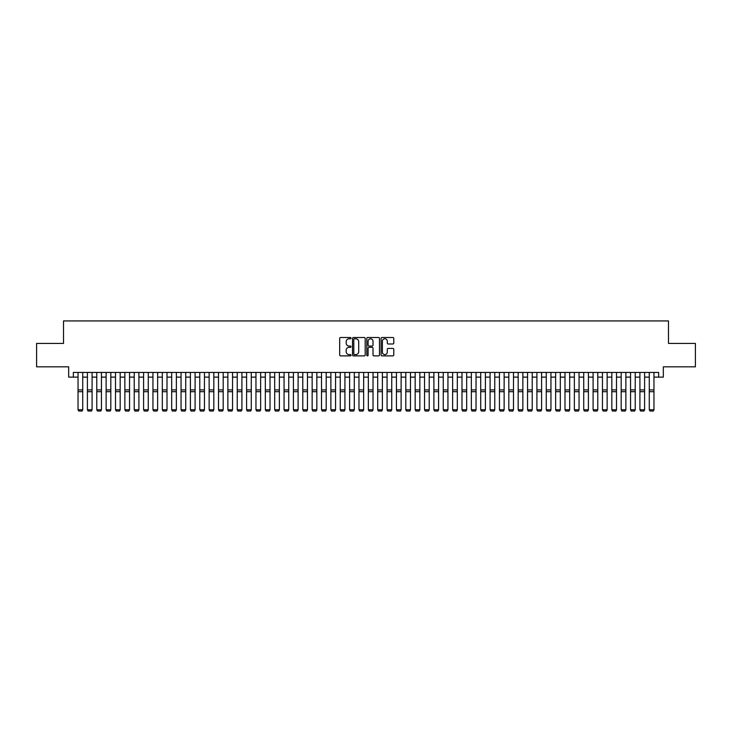 <?xml version="1.0" encoding="UTF-8"?>
<svg xmlns="http://www.w3.org/2000/svg" width="732" height="732" viewBox="0 0 732 732"><rect width="100%" height="100%" fill="white"/><g stroke="black" fill="none" stroke-linecap="round" stroke-linejoin="round"><path stroke-width="1.1" d="M351.021 338.138A0.64 0.64 0 0 0 350.372 337.498L340.609 337.498A0.915 0.915 0 0 0 339.685 338.413L339.685 354.956A0.915 0.915 0 0 0 340.609 355.88L350.372 355.88A0.64 0.64 0 0 0 351.021 355.24A0.64 0.64 0 0 0 350.372 354.59L349.109 354.59A2.937 2.937 0 0 1 346.172 351.653L346.172 350.271A2.937 2.937 0 0 1 349.109 347.334L350.372 347.334A0.64 0.64 0 0 0 351.021 346.684A0.64 0.64 0 0 0 350.372 346.044L349.109 346.044A2.937 2.937 0 0 1 346.172 343.107L346.172 341.725A2.937 2.937 0 0 1 349.109 338.779L350.372 338.779A0.64 0.64 0 0 0 351.021 338.138M392.864 343.976A0.915 0.915 0 0 0 393.779 343.061L393.779 338.413A0.915 0.915 0 0 0 392.864 337.498L382.012 337.498A0.915 0.915 0 0 0 381.098 338.413L381.098 354.956A0.915 0.915 0 0 0 382.012 355.88L392.864 355.88A0.915 0.915 0 0 0 393.779 354.956L393.779 349.356A0.915 0.915 0 0 0 392.864 348.432L388.225 348.432A0.915 0.915 0 0 0 387.301 349.356L387.301 352.138A2.461 2.461 0 0 1 384.84 354.59A2.461 2.461 0 0 1 382.388 352.138L382.388 341.24A2.461 2.461 0 0 1 384.84 338.779A2.461 2.461 0 0 1 387.301 341.24L387.301 343.061A0.915 0.915 0 0 0 388.225 343.976L392.864 343.976M73.356 377.126L73.356 372.442L658.644 372.442L658.644 377.126L663.329 377.126L663.329 366.823L695.4 366.823L695.4 343.409L668.481 343.409L668.481 320.936L63.519 320.936L63.519 343.409L36.6 343.409L36.6 366.823L68.671 366.823L68.671 377.126L78.04 377.126M365.195 338.413A0.915 0.915 0 0 0 364.28 337.498L353.428 337.498A0.915 0.915 0 0 0 352.513 338.413L352.513 354.956A0.915 0.915 0 0 0 353.428 355.88L364.28 355.88A0.915 0.915 0 0 0 365.195 354.956L365.195 338.413M367.72 337.498L378.572 337.498A0.915 0.915 0 0 1 379.487 338.413L379.487 354.956A0.915 0.915 0 0 1 378.572 355.88L373.924 355.88A0.915 0.915 0 0 1 373.009 354.956L373.009 348.249A0.915 0.915 0 0 0 372.094 347.334L369.01 347.334A0.915 0.915 0 0 0 368.095 348.249L368.095 355.24A0.64 0.64 0 0 1 367.446 355.88A0.64 0.64 0 0 1 366.805 355.24L366.805 338.413A0.915 0.915 0 0 1 367.72 337.498M82.725 377.126L87.401 377.126M92.086 377.126L96.77 377.126M101.446 377.126L106.131 377.126M110.816 377.126L115.5 377.126M120.176 377.126L124.861 377.126M129.546 377.126L134.231 377.126M138.906 377.126L143.591 377.126M148.276 377.126L152.951 377.126M157.636 377.126L162.321 377.126M167.006 377.126L171.681 377.126M176.366 377.126L181.051 377.126M185.736 377.126L190.411 377.126M195.096 377.126L199.781 377.126M204.457 377.126L209.142 377.126M213.826 377.126L218.511 377.126M223.187 377.126L227.872 377.126M232.556 377.126L237.241 377.126M241.917 377.126L246.602 377.126M251.286 377.126L255.962 377.126M260.647 377.126L265.332 377.126M270.017 377.126L274.692 377.126M279.377 377.126L284.062 377.126M288.747 377.126L293.422 377.126M298.107 377.126L302.792 377.126M307.467 377.126L312.152 377.126M316.837 377.126L321.522 377.126M326.197 377.126L330.882 377.126M335.567 377.126L340.252 377.126M344.928 377.126L349.612 377.126M354.297 377.126L358.973 377.126M363.658 377.126L368.342 377.126M373.027 377.126L377.703 377.126M382.388 377.126L387.072 377.126M391.748 377.126L396.433 377.126M401.118 377.126L405.803 377.126M410.478 377.126L415.163 377.126M419.848 377.126L424.533 377.126M429.208 377.126L433.893 377.126M438.578 377.126L443.253 377.126M447.938 377.126L452.623 377.126M457.308 377.126L461.983 377.126M466.668 377.126L471.353 377.126M476.038 377.126L480.714 377.126M485.398 377.126L490.083 377.126M494.759 377.126L499.444 377.126M504.128 377.126L508.813 377.126M513.489 377.126L518.174 377.126M522.858 377.126L527.543 377.126M532.219 377.126L536.904 377.126M541.588 377.126L546.264 377.126M550.949 377.126L555.634 377.126M560.319 377.126L564.994 377.126M569.679 377.126L574.364 377.126M579.049 377.126L583.724 377.126M588.409 377.126L593.094 377.126M597.769 377.126L602.454 377.126M607.139 377.126L611.824 377.126M616.5 377.126L621.184 377.126M625.869 377.126L630.554 377.126M635.23 377.126L639.914 377.126M644.599 377.126L649.275 377.126M653.96 377.126L658.644 377.126M354.444 338.779A0.64 0.64 0 0 0 353.794 339.428L353.794 353.949A0.64 0.64 0 0 0 354.444 354.59L355.77 354.59A2.937 2.937 0 0 0 358.717 351.653L358.717 341.725A2.937 2.937 0 0 0 355.77 338.779L354.444 338.779M373.009 341.286A2.461 2.461 0 0 0 370.548 338.825A2.461 2.461 0 0 0 368.095 341.286L368.095 345.129A0.915 0.915 0 0 0 369.01 346.044L372.094 346.044A0.915 0.915 0 0 0 373.009 345.129L373.009 341.286M82.725 372.442L82.725 409.902L82.021 411.064L78.745 411L82.021 411.064M78.745 411.064L78.04 409.737L82.725 409.737L82.021 411M78.04 372.442L78.04 409.737L78.745 411M92.086 372.442L92.086 409.902L91.381 411.064L88.105 411L91.381 411.064M88.105 411.064L87.401 409.737L92.086 409.737L91.381 411M87.401 372.442L87.401 409.737L88.105 411M101.446 372.442L101.446 409.902L100.751 411.064L97.466 411L100.751 411.064M97.466 411.064L96.77 409.737L101.446 409.737L100.751 411M96.77 372.442L96.77 409.737L97.466 411M110.816 372.442L110.816 409.902L110.111 411.064L106.835 411L110.111 411.064M106.835 411.064L106.131 409.737L110.816 409.737L110.111 411M106.131 372.442L106.131 409.737L106.835 411M120.176 372.442L120.176 409.902L119.481 411.064L116.196 411L119.481 411.064M116.196 411.064L115.5 409.737L120.176 409.737L119.481 411M115.5 372.442L115.5 409.737L116.196 411M129.546 372.442L129.546 409.902L128.841 411.064L125.565 411L128.841 411.064M125.565 411.064L124.861 409.737L129.546 409.737L128.841 411M124.861 372.442L124.861 409.737L125.565 411M138.906 372.442L138.906 409.902L138.202 411.064L134.926 411L138.202 411.064M134.926 411.064L134.231 409.737L138.906 409.737L138.202 411M134.231 372.442L134.231 409.737L134.926 411M148.276 372.442L148.276 409.902L147.571 411.064L144.296 411L147.571 411.064M144.296 411.064L143.591 409.737L148.276 409.737L147.571 411M143.591 372.442L143.591 409.737L144.296 411M157.636 372.442L157.636 409.902L156.932 411.064L153.656 411L156.932 411.064M153.656 411.064L152.951 409.737L157.636 409.737L156.932 411M152.951 372.442L152.951 409.737L153.656 411M167.006 372.442L167.006 409.902L166.301 411.064L163.026 411L166.301 411.064M163.026 411.064L162.321 409.737L167.006 409.737L166.301 411M162.321 372.442L162.321 409.737L163.026 411M176.366 372.442L176.366 409.902L175.662 411.064L172.386 411L175.662 411.064M172.386 411.064L171.681 409.737L176.366 409.737L175.662 411M171.681 372.442L171.681 409.737L172.386 411M185.736 372.442L185.736 409.902L185.031 411.064L181.756 411L185.031 411.064M181.756 411.064L181.051 409.737L185.736 409.737L185.031 411M181.051 372.442L181.051 409.737L181.756 411M195.096 372.442L195.096 409.902L194.392 411.064L191.116 411L194.392 411.064M191.116 411.064L190.411 409.737L195.096 409.737L194.392 411M190.411 372.442L190.411 409.737L191.116 411M204.457 372.442L204.457 409.902L203.761 411.064L200.477 411L203.761 411.064M200.477 411.064L199.781 409.737L204.457 409.737L203.761 411M199.781 372.442L199.781 409.737L200.477 411M213.826 372.442L213.826 409.902L213.122 411.064L209.846 411L213.122 411.064M209.846 411.064L209.142 409.737L213.826 409.737L213.122 411M209.142 372.442L209.142 409.737L209.846 411M223.187 372.442L223.187 409.902L222.491 411.064L219.207 411L222.491 411.064M219.207 411.064L218.511 409.737L223.187 409.737L222.491 411M218.511 372.442L218.511 409.737L219.207 411M232.556 372.442L232.556 409.902L231.852 411.064L228.576 411L231.852 411.064M228.576 411.064L227.872 409.737L232.556 409.737L231.852 411M227.872 372.442L227.872 409.737L228.576 411M241.917 372.442L241.917 409.902L241.212 411.064L237.937 411L241.212 411.064M237.937 411.064L237.241 409.737L241.917 409.737L241.212 411M237.241 372.442L237.241 409.737L237.937 411M251.286 372.442L251.286 409.902L250.582 411.064L247.306 411L250.582 411.064M247.306 411.064L246.602 409.737L251.286 409.737L250.582 411M246.602 372.442L246.602 409.737L247.306 411M260.647 372.442L260.647 409.902L259.942 411.064L256.667 411L259.942 411.064M256.667 411.064L255.962 409.737L260.647 409.737L259.942 411M255.962 372.442L255.962 409.737L256.667 411M270.017 372.442L270.017 409.902L269.312 411.064L266.036 411L269.312 411.064M266.036 411.064L265.332 409.737L270.017 409.737L269.312 411M265.332 372.442L265.332 409.737L266.036 411M279.377 372.442L279.377 409.902L278.672 411.064L275.397 411L278.672 411.064M275.397 411.064L274.692 409.737L279.377 409.737L278.672 411M274.692 372.442L274.692 409.737L275.397 411M288.747 372.442L288.747 409.902L288.042 411.064L284.766 411L288.042 411.064M284.766 411.064L284.062 409.737L288.747 409.737L288.042 411M284.062 372.442L284.062 409.737L284.766 411M298.107 372.442L298.107 409.902L297.402 411.064L294.127 411L297.402 411.064M294.127 411.064L293.422 409.737L298.107 409.737L297.402 411M293.422 372.442L293.422 409.737L294.127 411M307.467 372.442L307.467 409.902L306.772 411.064L303.487 411L306.772 411.064M303.487 411.064L302.792 409.737L307.467 409.737L306.772 411M302.792 372.442L302.792 409.737L303.487 411M316.837 372.442L316.837 409.902L316.132 411.064L312.857 411L316.132 411.064M312.857 411.064L312.152 409.737L316.837 409.737L316.132 411M312.152 372.442L312.152 409.737L312.857 411M326.197 372.442L326.197 409.902L325.502 411.064L322.217 411L325.502 411.064M322.217 411.064L321.522 409.737L326.197 409.737L325.502 411M321.522 372.442L321.522 409.737L322.217 411M335.567 372.442L335.567 409.902L334.863 411.064L331.587 411L334.863 411.064M331.587 411.064L330.882 409.737L335.567 409.737L334.863 411M330.882 372.442L330.882 409.737L331.587 411M344.928 372.442L344.928 409.902L344.223 411.064L340.947 411L344.223 411.064M340.947 411.064L340.252 409.737L344.928 409.737L344.223 411M340.252 372.442L340.252 409.737L340.947 411M354.297 372.442L354.297 409.902L353.593 411.064L350.317 411L353.593 411.064M350.317 411.064L349.612 409.737L354.297 409.737L353.593 411M349.612 372.442L349.612 409.737L350.317 411M363.658 372.442L363.658 409.902L362.953 411.064L359.677 411L362.953 411.064M359.677 411.064L358.973 409.737L363.658 409.737L362.953 411M358.973 372.442L358.973 409.737L359.677 411M373.027 372.442L373.027 409.902L372.323 411.064L369.047 411L372.323 411.064M369.047 411.064L368.342 409.737L373.027 409.737L372.323 411M368.342 372.442L368.342 409.737L369.047 411M382.388 372.442L382.388 409.902L381.683 411.064L378.407 411L381.683 411.064M378.407 411.064L377.703 409.737L382.388 409.737L381.683 411M377.703 372.442L377.703 409.737L378.407 411M391.748 372.442L391.748 409.902L391.053 411.064L387.777 411L391.053 411.064M387.777 411.064L387.072 409.737L391.748 409.737L391.053 411M387.072 372.442L387.072 409.737L387.777 411M401.118 372.442L401.118 409.902L400.413 411.064L397.137 411L400.413 411.064M397.137 411.064L396.433 409.737L401.118 409.737L400.413 411M396.433 372.442L396.433 409.737L397.137 411M410.478 372.442L410.478 409.902L409.783 411.064L406.498 411L409.783 411.064M406.498 411.064L405.803 409.737L410.478 409.737L409.783 411M405.803 372.442L405.803 409.737L406.498 411M419.848 372.442L419.848 409.902L419.143 411.064L415.868 411L419.143 411.064M415.868 411.064L415.163 409.737L419.848 409.737L419.143 411M415.163 372.442L415.163 409.737L415.868 411M429.208 372.442L429.208 409.902L428.513 411.064L425.228 411L428.513 411.064M425.228 411.064L424.533 409.737L429.208 409.737L428.513 411M424.533 372.442L424.533 409.737L425.228 411M438.578 372.442L438.578 409.902L437.873 411.064L434.598 411L437.873 411.064M434.598 411.064L433.893 409.737L438.578 409.737L437.873 411M433.893 372.442L433.893 409.737L434.598 411M447.938 372.442L447.938 409.902L447.234 411.064L443.958 411L447.234 411.064M443.958 411.064L443.253 409.737L447.938 409.737L447.234 411M443.253 372.442L443.253 409.737L443.958 411M457.308 372.442L457.308 409.902L456.603 411.064L453.328 411L456.603 411.064M453.328 411.064L452.623 409.737L457.308 409.737L456.603 411M452.623 372.442L452.623 409.737L453.328 411M466.668 372.442L466.668 409.902L465.964 411.064L462.688 411L465.964 411.064M462.688 411.064L461.983 409.737L466.668 409.737L465.964 411M461.983 372.442L461.983 409.737L462.688 411M476.038 372.442L476.038 409.902L475.333 411.064L472.058 411L475.333 411.064M472.058 411.064L471.353 409.737L476.038 409.737L475.333 411M471.353 372.442L471.353 409.737L472.058 411M485.398 372.442L485.398 409.902L484.694 411.064L481.418 411L484.694 411.064M481.418 411.064L480.714 409.737L485.398 409.737L484.694 411M480.714 372.442L480.714 409.737L481.418 411M494.759 372.442L494.759 409.902L494.063 411.064L490.788 411L494.063 411.064M490.788 411.064L490.083 409.737L494.759 409.737L494.063 411M490.083 372.442L490.083 409.737L490.788 411M504.128 372.442L504.128 409.902L503.424 411.064L500.148 411L503.424 411.064M500.148 411.064L499.444 409.737L504.128 409.737L503.424 411M499.444 372.442L499.444 409.737L500.148 411M513.489 372.442L513.489 409.902L512.793 411.064L509.509 411L512.793 411.064M509.509 411.064L508.813 409.737L513.489 409.737L512.793 411M508.813 372.442L508.813 409.737L509.509 411M522.858 372.442L522.858 409.902L522.154 411.064L518.878 411L522.154 411.064M518.878 411.064L518.174 409.737L522.858 409.737L522.154 411M518.174 372.442L518.174 409.737L518.878 411M532.219 372.442L532.219 409.902L531.524 411.064L528.239 411L531.524 411.064M528.239 411.064L527.543 409.737L532.219 409.737L531.524 411M527.543 372.442L527.543 409.737L528.239 411M541.588 372.442L541.588 409.902L540.884 411.064L537.608 411L540.884 411.064M537.608 411.064L536.904 409.737L541.588 409.737L540.884 411M536.904 372.442L536.904 409.737L537.608 411M550.949 372.442L550.949 409.902L550.244 411.064L546.969 411L550.244 411.064M546.969 411.064L546.264 409.737L550.949 409.737L550.244 411M546.264 372.442L546.264 409.737L546.969 411M560.319 372.442L560.319 409.902L559.614 411.064L556.338 411L559.614 411.064M556.338 411.064L555.634 409.737L560.319 409.737L559.614 411M555.634 372.442L555.634 409.737L556.338 411M569.679 372.442L569.679 409.902L568.974 411.064L565.699 411L568.974 411.064M565.699 411.064L564.994 409.737L569.679 409.737L568.974 411M564.994 372.442L564.994 409.737L565.699 411M579.049 372.442L579.049 409.902L578.344 411.064L575.068 411L578.344 411.064M575.068 411.064L574.364 409.737L579.049 409.737L578.344 411M574.364 372.442L574.364 409.737L575.068 411M588.409 372.442L588.409 409.902L587.704 411.064L584.429 411L587.704 411.064M584.429 411.064L583.724 409.737L588.409 409.737L587.704 411M583.724 372.442L583.724 409.737L584.429 411M597.769 372.442L597.769 409.902L597.074 411.064L593.798 411L597.074 411.064M593.798 411.064L593.094 409.737L597.769 409.737L597.074 411M593.094 372.442L593.094 409.737L593.798 411M607.139 372.442L607.139 409.902L606.435 411.064L603.159 411L606.435 411.064M603.159 411.064L602.454 409.737L607.139 409.737L606.435 411M602.454 372.442L602.454 409.737L603.159 411M616.5 372.442L616.5 409.902L615.804 411.064L612.519 411L615.804 411.064M612.519 411.064L611.824 409.737L616.5 409.737L615.804 411M611.824 372.442L611.824 409.737L612.519 411M625.869 372.442L625.869 409.902L625.165 411.064L621.889 411L625.165 411.064M621.889 411.064L621.184 409.737L625.869 409.737L625.165 411M621.184 372.442L621.184 409.737L621.889 411M635.23 372.442L635.23 409.902L634.534 411.064L631.249 411L634.534 411.064M631.249 411.064L630.554 409.737L635.23 409.737L634.534 411M630.554 372.442L630.554 409.737L631.249 411M644.599 372.442L644.599 409.902L643.895 411.064L640.619 411L643.895 411.064M640.619 411.064L639.914 409.737L644.599 409.737L643.895 411M639.914 372.442L639.914 409.737L640.619 411M653.96 372.442L653.96 409.902L653.255 411.064L649.979 411L653.255 411.064M649.979 411.064L649.275 409.737L653.96 409.737L653.255 411M649.275 372.442L649.275 409.737L649.979 411M82.725 389.918L78.04 389.918M82.725 391.693L78.04 391.693M92.086 389.918L87.401 389.918M92.086 391.693L87.401 391.693M101.446 389.918L96.77 389.918M101.446 391.693L96.77 391.693M110.816 389.918L106.131 389.918M110.816 391.693L106.131 391.693M120.176 389.918L115.5 389.918M120.176 391.693L115.5 391.693M129.546 389.918L124.861 389.918M129.546 391.693L124.861 391.693M138.906 389.918L134.231 389.918M138.906 391.693L134.231 391.693M148.276 389.918L143.591 389.918M148.276 391.693L143.591 391.693M157.636 389.918L152.951 389.918M157.636 391.693L152.951 391.693M167.006 389.918L162.321 389.918M167.006 391.693L162.321 391.693M176.366 389.918L171.681 389.918M176.366 391.693L171.681 391.693M185.736 389.918L181.051 389.918M185.736 391.693L181.051 391.693M195.096 389.918L190.411 389.918M195.096 391.693L190.411 391.693M204.457 389.918L199.781 389.918M204.457 391.693L199.781 391.693M213.826 389.918L209.142 389.918M213.826 391.693L209.142 391.693M223.187 389.918L218.511 389.918M223.187 391.693L218.511 391.693M232.556 389.918L227.872 389.918M232.556 391.693L227.872 391.693M241.917 389.918L237.241 389.918M241.917 391.693L237.241 391.693M251.286 389.918L246.602 389.918M251.286 391.693L246.602 391.693M260.647 389.918L255.962 389.918M260.647 391.693L255.962 391.693M270.017 389.918L265.332 389.918M270.017 391.693L265.332 391.693M279.377 389.918L274.692 389.918M279.377 391.693L274.692 391.693M288.747 389.918L284.062 389.918M288.747 391.693L284.062 391.693M298.107 389.918L293.422 389.918M298.107 391.693L293.422 391.693M307.467 389.918L302.792 389.918M307.467 391.693L302.792 391.693M316.837 389.918L312.152 389.918M316.837 391.693L312.152 391.693M326.197 389.918L321.522 389.918M326.197 391.693L321.522 391.693M335.567 389.918L330.882 389.918M335.567 391.693L330.882 391.693M344.928 389.918L340.252 389.918M344.928 391.693L340.252 391.693M354.297 389.918L349.612 389.918M354.297 391.693L349.612 391.693M363.658 389.918L358.973 389.918M363.658 391.693L358.973 391.693M373.027 389.918L368.342 389.918M373.027 391.693L368.342 391.693M382.388 389.918L377.703 389.918M382.388 391.693L377.703 391.693M391.748 389.918L387.072 389.918M391.748 391.693L387.072 391.693M401.118 389.918L396.433 389.918M401.118 391.693L396.433 391.693M410.478 389.918L405.803 389.918M410.478 391.693L405.803 391.693M419.848 389.918L415.163 389.918M419.848 391.693L415.163 391.693M429.208 389.918L424.533 389.918M429.208 391.693L424.533 391.693M438.578 389.918L433.893 389.918M438.578 391.693L433.893 391.693M447.938 389.918L443.253 389.918M447.938 391.693L443.253 391.693M457.308 389.918L452.623 389.918M457.308 391.693L452.623 391.693M466.668 389.918L461.983 389.918M466.668 391.693L461.983 391.693M476.038 389.918L471.353 389.918M476.038 391.693L471.353 391.693M485.398 389.918L480.714 389.918M485.398 391.693L480.714 391.693M494.759 389.918L490.083 389.918M494.759 391.693L490.083 391.693M504.128 389.918L499.444 389.918M504.128 391.693L499.444 391.693M513.489 389.918L508.813 389.918M513.489 391.693L508.813 391.693M522.858 389.918L518.174 389.918M522.858 391.693L518.174 391.693M532.219 389.918L527.543 389.918M532.219 391.693L527.543 391.693M541.588 389.918L536.904 389.918M541.588 391.693L536.904 391.693M550.949 389.918L546.264 389.918M550.949 391.693L546.264 391.693M560.319 389.918L555.634 389.918M560.319 391.693L555.634 391.693M569.679 389.918L564.994 389.918M569.679 391.693L564.994 391.693M579.049 389.918L574.364 389.918M579.049 391.693L574.364 391.693M588.409 389.918L583.724 389.918M588.409 391.693L583.724 391.693M597.769 389.918L593.094 389.918M597.769 391.693L593.094 391.693M607.139 389.918L602.454 389.918M607.139 391.693L602.454 391.693M616.5 389.918L611.824 389.918M616.5 391.693L611.824 391.693M625.869 389.918L621.184 389.918M625.869 391.693L621.184 391.693M635.23 389.918L630.554 389.918M635.23 391.693L630.554 391.693M644.599 389.918L639.914 389.918M644.599 391.693L639.914 391.693M653.96 389.918L649.275 389.918M653.96 391.693L649.275 391.693"/></g></svg>
